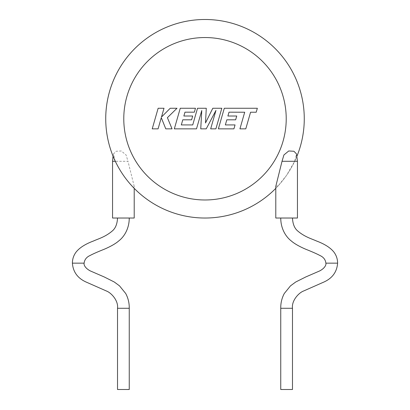 <?xml version="1.0" encoding="UTF-8"?>
<svg xmlns="http://www.w3.org/2000/svg" width="410" height="410" viewBox="0 0 410 410"><rect width="100%" height="100%" fill="white"/><g stroke="black" fill="none" stroke-linecap="round" stroke-linejoin="round"><path stroke-width="0.31" stroke-dasharray="2.05 1.54" d="M297.445 218.028L275.786 218.028M325.873 263.153L337.604 263.153M280.747 389.495L292.484 389.5M275.786 188.359A99.271 99.271 0 0 0 296.973 156.113A99.271 99.271 0 0 1 275.786 188.359A99.271 99.271 0 0 0 278.293 185.715L286.616 175.27L294.693 161.294L296.481 153.914M123.384 218.028L129.252 218.028L123.384 218.028M72.396 263.153L84.127 263.153M117.516 389.5L129.252 389.495M304.271 118.762A99.271 99.271 0 0 0 205 19.49A99.271 99.271 0 0 0 115.061 160.781L115.307 161.294C119.71 170.432 125.178 178.575 131.707 185.715C133.301 187.529 134.137 187.749 134.213 186.371L134.213 188.359M278.293 185.715L275.792 186.365M296.973 156.113A99.271 99.271 0 0 1 294.939 160.781M134.213 186.371L127.976 161.294L112.555 161.294M105.729 118.762A99.271 99.271 0 0 0 115.061 160.781L113.519 153.914L116.076 151.259L121.268 150.972L126.08 154.949L127.976 161.294M134.213 218.028L112.555 218.028M286.616 218.028L280.747 218.028L286.616 218.028M158.142 108.26L152.228 128.848L158.081 128.848L161.284 117.67L165.773 128.848L172.036 128.848L167.403 117.67L177.012 108.26L170.237 108.26L161.489 117.04L164.005 108.26L158.142 108.26M221.815 108.26L212.79 108.26L205.492 122.964L206.286 108.26L197.517 108.26L192.726 124.927L181.317 124.927L182.773 119.812L191.608 119.812L192.695 116.01L183.859 116.01L184.971 112.176L194.35 112.176L195.467 108.26L180.256 108.26L174.332 128.848L196.508 128.848L201.771 110.521L200.746 128.848L206.235 128.848L215.957 110.428L210.668 128.848L215.896 128.848L221.815 108.26M229.011 112.181L244.703 112.232L239.927 128.848L245.79 128.848L250.566 112.232L256.204 112.232L257.347 108.26L224.296 108.26L218.376 128.848L233.931 128.848L235.043 124.927L225.351 124.927L226.812 119.812L235.642 119.812L236.729 116.01L227.898 116.01L229.011 112.181M280.747 308.274L292.484 308.279M297.445 161.294L294.693 161.294M117.516 308.279L129.252 308.274M123.779 118.762A81.221 81.221 0 0 1 205 37.541A81.221 81.221 0 0 1 286.221 118.762A81.221 81.221 0 0 1 205 199.983A81.221 81.221 0 0 1 123.779 118.762M113.519 153.914L113.027 156.113"/><path stroke-width="0.61" d="M292.484 218.028C292.771 224.039 294.539 228.38 297.788 231.04C304.845 237.052 312.107 238.958 316.479 240.983C324.981 244.165 330.906 248.019 334.252 252.55C336.472 255.717 337.589 259.253 337.604 263.153L325.873 263.153C326.35 264.747 324.889 268.186 319.703 270.918L305.742 276.97L295.712 282.008L290.5 285.852L284.284 293.509C281.839 298.126 280.66 303.051 280.747 308.274L280.747 389.495L292.484 389.5L292.484 308.279L280.747 308.274M275.786 186.365L275.786 218.028L297.445 218.028L297.445 161.294L282.024 161.294L275.792 186.365M129.252 218.028C129.232 228.959 123.958 236.939 118.767 240.906C116.296 243.13 111.464 246.174 104.15 249.28C97.775 251.812 93.096 253.877 90.113 255.481C86.52 257.085 84.527 259.643 84.127 263.153L72.396 263.153C73.077 272.25 77.992 278.697 87.13 282.49L106.579 291.074C111.382 292.914 118.536 300.791 117.516 308.279L117.516 389.5L129.252 389.495L129.252 308.274L117.516 308.279M113.027 156.113L112.555 161.294L112.555 218.028L134.213 218.028L134.213 188.359M105.729 118.762A99.271 99.271 0 0 1 205 19.49A99.271 99.271 0 0 1 296.973 156.113A99.271 99.271 0 0 0 205 19.49A99.271 99.271 0 0 0 167.398 210.632A99.271 99.271 0 0 0 275.786 188.359A99.271 99.271 0 0 1 131.707 185.715A99.271 99.271 0 0 0 275.786 188.359M297.445 161.294L296.481 153.914L293.924 151.259L288.732 150.972L283.92 154.949L282.024 161.294M158.142 108.26L152.228 128.848L158.081 128.848L161.284 117.67L165.773 128.848L172.036 128.848L167.403 117.67L177.012 108.26L170.237 108.26L161.489 117.04L164.005 108.26L158.142 108.26M221.815 108.26L212.79 108.26L205.492 122.964L206.286 108.26L197.517 108.26L192.726 124.927L181.317 124.927L182.773 119.812L191.608 119.812L192.695 116.01L183.859 116.01L184.971 112.176L194.35 112.176L195.467 108.26L180.256 108.26L174.332 128.848L196.508 128.848L201.771 110.521L200.746 128.848L206.235 128.848L215.957 110.428L210.668 128.848L215.896 128.848L221.815 108.26M229.011 112.181L244.703 112.232L239.927 128.848L245.79 128.848L250.566 112.232L256.204 112.232L257.347 108.26L224.296 108.26L218.376 128.848L233.931 128.848L235.043 124.927L225.351 124.927L226.812 119.812L235.642 119.812L236.729 116.01L227.898 116.01L229.011 112.181M112.555 161.294L115.307 161.294M286.221 118.762A81.221 81.221 0 0 0 205 37.541A81.221 81.221 0 0 0 123.779 118.762A81.221 81.221 0 0 0 205 199.983A81.221 81.221 0 0 0 286.221 118.762M296.973 156.113A99.271 99.271 0 0 0 304.271 118.762M337.604 263.153C336.923 272.25 332.008 278.697 322.87 282.49L303.42 291.074C298.618 292.914 291.464 300.791 292.484 308.279M84.127 263.153C83.65 264.747 85.111 268.186 90.297 270.918L104.258 276.97L114.287 282.008L119.5 285.852L125.716 293.509C128.161 298.126 129.34 303.051 129.252 308.274M117.516 218.028C117.229 224.039 115.461 228.38 112.212 231.04C105.155 237.052 97.893 238.958 93.521 240.983C85.019 244.165 79.094 248.019 75.748 252.55C73.528 255.717 72.411 259.253 72.396 263.153M280.747 218.028C280.768 228.959 286.042 236.939 291.233 240.906C293.704 243.13 298.536 246.174 305.85 249.28C312.225 251.812 316.904 253.877 319.887 255.481C323.48 257.085 325.473 259.643 325.873 263.153"/></g></svg>

